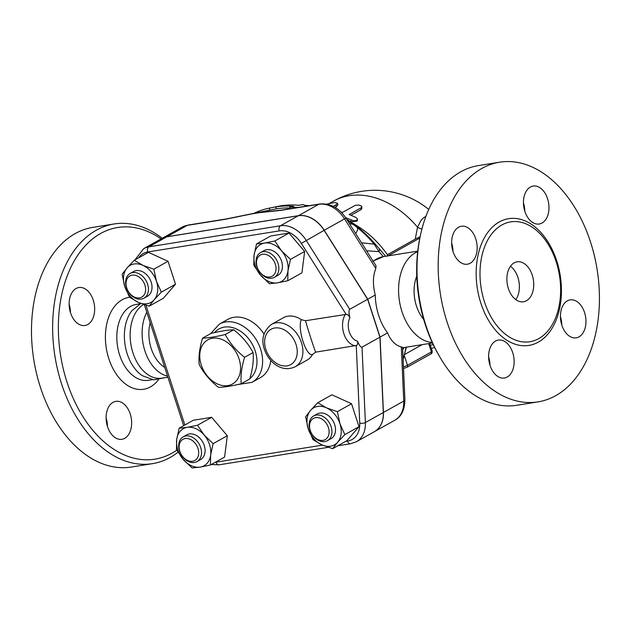 <?xml version="1.0" encoding="UTF-8"?>
<svg xmlns="http://www.w3.org/2000/svg" width="630" height="630" viewBox="0 0 630 630"><rect width="100%" height="100%" fill="white"/><g stroke="black" fill="none" stroke-linecap="round" stroke-linejoin="round"><path stroke-width="0.94" d="M202.553 338.145C208.246 337.979 215.814 336.767 225.249 334.506C229.824 343.153 236.274 350.752 244.59 357.305C241.605 367.164 240.487 375.976 241.243 383.741C231.809 386.001 224.241 387.214 218.547 387.379C210.231 380.827 203.781 373.228 199.206 364.581C198.45 356.816 199.568 348.004 202.553 338.145L211.034 333.396C220.468 331.136 228.036 329.923 233.73 329.758L225.249 334.506M201.269 364.943A25.287 18.609 -119.2 0 0 236.274 380.898A25.287 18.609 -119.2 0 0 222.949 339.901A25.287 18.609 -119.2 0 0 201.269 364.943M233.73 329.758C242.046 336.31 248.496 343.909 253.071 352.556C253.827 360.321 252.709 369.133 249.724 378.992L241.243 383.741M253.071 352.556L244.59 357.305M164.721 367.408A32.28 21.089 -99.1 0 1 151.231 348.548A32.28 21.089 -99.1 0 1 150.2 322.717M167.541 376.086A38.43 25.113 -99.1 0 1 144.939 351.012A38.43 25.113 -99.1 0 1 146.798 312.236M167.903 377.189L161.745 378.173A38.43 25.113 -99.1 0 1 132.969 352.926A38.43 25.113 -99.1 0 1 143.593 304.463M165.462 377.575L153.736 379.866L142.222 375.637A38.43 25.113 -99.1 0 1 127.205 353.847A38.43 25.113 -99.1 0 1 131.835 310.779L140.829 303.44M161.06 238.92A117.322 76.671 80.9 0 0 77.151 256.182A117.322 76.671 80.9 0 0 67.001 382.111A117.322 76.671 80.9 0 0 176.81 450.135M124.732 438.322A19.215 12.561 -99.1 0 1 121.929 439.307A19.215 12.561 -99.1 0 1 106.927 424.526A19.215 12.561 -99.1 0 1 113.038 402.342A19.215 12.561 -99.1 0 1 115.849 401.357A19.215 12.561 -99.1 0 1 130.843 416.131A19.215 12.561 -99.1 0 1 124.732 438.322M70.552 312.866A19.215 12.561 -99.1 0 1 78.868 287.54A19.215 12.561 -99.1 0 1 93.256 300.163A19.215 12.561 -99.1 0 1 84.948 325.489A19.215 12.561 -99.1 0 1 70.552 312.866M107.462 426.455A19.215 12.561 80.9 0 0 106.123 418.084M70.481 312.637A19.215 12.561 80.9 0 0 69.142 304.266M178.022 452.206A121.37 79.317 -99.1 0 1 152.507 463.648A121.37 79.317 -99.1 0 1 61.59 383.93A121.37 79.317 -99.1 0 1 114.054 223.973A121.37 79.317 -99.1 0 1 162.233 238.258M131.339 467.035A121.37 79.317 -99.1 0 1 40.422 387.324A121.37 79.317 -99.1 0 1 92.886 227.367M161.658 238.581A28.319 20.845 60.8 0 1 161.713 238.549A28.319 20.845 60.8 0 1 166.934 236.746L298.462 215.673A28.319 20.845 60.8 0 1 324.23 230.257L367.755 299.203L380.055 337.082L383.426 412.461A28.319 20.845 60.8 0 1 374.44 431.644A28.319 20.845 60.8 0 1 374.377 431.684M379.937 337.144L362.014 347.177C360.88 347.516 359.352 345.492 357.415 341.113C358.045 343.46 357.659 344.933 356.265 345.508L359.738 423.1A24.271 17.868 60.8 0 1 347.555 441.094A4.048 2.646 80.9 0 0 350.587 443.748L356.399 441.748L374.315 431.715A28.319 20.845 -119.2 0 0 383.308 412.524L379.937 337.144L367.629 299.274L324.111 230.328A28.319 20.845 -119.2 0 0 298.344 215.743L166.816 236.817A28.319 20.845 -119.2 0 0 161.595 238.612L143.671 248.645L134.97 259.875M367.629 299.274L349.713 309.298L306.188 240.353A28.319 20.845 -119.2 0 0 280.421 225.768L148.893 246.842A28.319 20.845 -119.2 0 0 143.671 248.645M356.265 345.508L315.693 352.146L312.598 354.422A24.271 17.868 60.8 0 1 307.125 360.084L295.171 366.77A24.271 17.868 -119.2 0 0 301.463 342.681A24.271 17.868 -119.2 0 0 271.467 324.403L283.413 317.717A24.271 17.868 60.8 0 1 301.298 319.638L305.495 320.741L346.146 314.37C347.831 314.449 349.067 315.614 349.863 317.859C348.792 312.992 348.744 310.141 349.713 309.298M134.261 260.269L148.436 252.339L168.037 261.277L175.502 284.232L163.351 298.258L149.184 306.188L138.261 302.353L129.575 297.258L124.724 286.406L122.118 274.294L127.071 267.907A21.239 15.632 -119.2 0 0 124.724 286.406A21.239 15.632 -119.2 0 0 138.261 302.353A21.239 15.632 -119.2 0 0 154.13 299.809A21.239 15.632 -119.2 0 0 156.476 281.319A21.239 15.632 -119.2 0 0 142.939 265.364A21.239 15.632 -119.2 0 0 127.071 267.907L134.261 260.269L142.939 265.364L153.862 269.207L156.476 281.319L161.327 292.17L154.13 299.809L149.184 306.188M256.52 243.92L264.561 243.078A21.239 15.632 -119.2 0 0 254.048 255.221L256.52 243.92L270.687 235.99L289.02 233.053L304.644 251.464L301.943 272.822L287.768 280.752L277.483 282.846A21.239 15.632 -119.2 0 0 287.997 270.703A21.239 15.632 -119.2 0 0 281.539 250.819A21.239 15.632 -119.2 0 0 264.561 243.078L274.845 240.983L281.539 250.819L290.469 259.395L287.997 270.703L287.768 280.752M351.54 403.743L337.365 411.673L339.98 423.777A21.239 15.632 -119.2 0 0 326.442 407.83A21.239 15.632 -119.2 0 0 310.566 410.374A21.239 15.632 -119.2 0 0 308.227 428.865A21.239 15.632 -119.2 0 0 321.757 444.812L313.079 439.716L308.227 428.865L305.621 416.761L310.566 410.374L317.764 402.735L331.939 394.805L351.54 403.743L358.998 426.699L346.854 440.724L332.679 448.654L321.757 444.812A21.239 15.632 -119.2 0 0 337.633 442.268A21.239 15.632 -119.2 0 0 339.98 423.777L344.83 434.629L337.633 442.268L332.679 448.654M179.172 428.18L187.22 427.337A21.239 15.632 -119.2 0 0 176.699 439.48A21.239 15.632 -119.2 0 0 183.165 459.365L176.471 449.529L176.699 439.48L179.172 428.18L193.347 420.249L211.68 417.312L227.304 435.724L224.603 457.073L210.428 465.011L200.143 467.106L192.095 467.948L183.165 459.365A21.239 15.632 -119.2 0 0 200.143 467.106A21.239 15.632 -119.2 0 0 210.656 454.962L210.428 465.011M168.037 261.277L153.862 269.207M289.02 233.053L274.845 240.983M304.644 251.464L290.469 259.395M358.998 426.699L344.83 434.629M317.764 402.735L326.442 407.83L337.365 411.673M175.502 284.232L161.327 292.17M130.103 273.507L133.686 271.506A14.159 10.426 60.8 0 1 149.696 278.767A14.159 10.426 60.8 0 1 147.514 296.218L143.931 298.218A14.159 10.426 -119.2 0 0 146.113 280.775A14.159 10.426 -119.2 0 0 130.103 273.507A14.159 10.426 -119.2 0 0 127.095 289.288A14.159 10.426 -119.2 0 0 141.325 299.124A14.159 10.426 -119.2 0 0 143.931 298.218M139.513 297.895A12.135 8.93 60.8 0 1 126.118 282.114A12.135 8.93 60.8 0 1 141.829 279.594A12.135 8.93 60.8 0 1 139.513 297.895M277.483 282.846L269.435 283.689L260.505 275.105A21.239 15.632 -119.2 0 0 277.483 282.846M260.505 275.105L253.811 265.269L254.048 255.221A21.239 15.632 -119.2 0 0 260.505 275.105M260.521 252.614L264.104 250.606A14.159 10.426 60.8 0 1 280.122 257.875A14.159 10.426 60.8 0 1 277.94 275.318L274.357 277.326A14.159 10.426 -119.2 0 0 276.531 259.875A14.159 10.426 -119.2 0 0 260.521 252.614A14.159 10.426 -119.2 0 0 256.859 266.663A14.159 10.426 -119.2 0 0 274.357 277.326M257.174 267.089A12.135 8.93 60.8 0 1 267.585 255.071A12.135 8.93 60.8 0 1 273.979 274.751A12.135 8.93 60.8 0 1 257.174 267.089M313.606 415.973L317.189 413.965A14.159 10.426 60.8 0 1 319.796 413.067A14.159 10.426 60.8 0 1 334.026 422.903A14.159 10.426 60.8 0 1 331.018 438.677L327.435 440.685A14.159 10.426 -119.2 0 0 330.443 424.903A14.159 10.426 -119.2 0 0 316.213 415.076A14.159 10.426 -119.2 0 0 313.606 415.973A14.159 10.426 -119.2 0 0 311.425 433.416A14.159 10.426 -119.2 0 0 327.435 440.685M315.63 417.635A12.135 8.93 60.8 0 1 329.025 433.424A12.135 8.93 60.8 0 1 313.315 435.936A12.135 8.93 60.8 0 1 315.63 417.635M187.22 427.337L197.505 425.242L204.199 435.078A21.239 15.632 -119.2 0 0 187.22 427.337M211.68 417.312L197.505 425.242M204.199 435.078L213.129 443.654L210.656 454.962A21.239 15.632 -119.2 0 0 204.199 435.078M227.304 435.724L213.129 443.654M183.18 436.873L186.763 434.865A14.159 10.426 60.8 0 1 204.262 445.528A14.159 10.426 60.8 0 1 200.592 459.577L197.009 461.585A14.159 10.426 -119.2 0 0 200.679 447.528A14.159 10.426 -119.2 0 0 183.18 436.873A14.159 10.426 -119.2 0 0 180.999 454.317A14.159 10.426 -119.2 0 0 197.009 461.585M197.97 448.442A12.135 8.93 60.8 0 1 187.559 460.459A12.135 8.93 60.8 0 1 181.172 440.779A12.135 8.93 60.8 0 1 197.97 448.442M301.298 319.638C297.147 328.915 306.361 357.281 312.598 354.422M315.693 352.146C315.047 351.438 307.448 328.041 305.495 320.741M349.359 223.54L353.154 224.375L357.478 227.737L357.493 230.289L355.706 233.588M281.61 210.089A6.072 3.969 80.9 0 0 280.72 210.404L318.772 204.309A6.072 3.969 -99.1 0 1 319.662 203.994L281.61 210.089L262.568 212.145A116.314 85.617 -119.2 0 0 260.875 212.286L252.394 213.649A6.072 2.859 -102.5 0 0 252.362 213.657L226.186 218.972L188.126 225.067L182.031 227.178A28.319 20.845 60.8 0 1 187.244 225.382A6.072 3.969 -99.1 0 1 188.126 225.067M290.013 208.034A109.896 80.892 -119.2 0 0 276.468 208.814L269.892 210.089L269.262 208.152L275.838 206.884A111.959 82.412 60.8 0 1 293.706 206.357L289.721 207.136L290.233 208.711M402.68 349.737L404.074 347.539M357.478 227.737A105.462 77.632 60.8 0 1 374.22 244.141L379 251.638A6.072 3.244 -42.3 0 0 379.173 248.574L375.086 243.975A6.072 1.071 139.5 0 0 374.22 244.141L361.51 242.786M254.016 213.302A113.243 83.357 60.8 0 1 269.223 208.16A113.243 83.357 60.8 0 1 269.262 208.152M289.721 207.136L298.494 207.388M306.597 206.089L302.998 204.545L299.014 205.317A110.25 81.152 -119.2 0 0 281.137 205.805L282.555 205.6M275.838 206.884L276.468 208.814M166.934 236.746L187.244 225.382L225.296 219.287A6.072 3.969 -99.1 0 1 226.186 218.972M225.296 219.287L251.827 213.901A6.072 2.859 -102.5 0 1 252.362 213.657L269.916 210.089M298.462 215.673L318.772 204.309A28.319 20.845 60.8 0 1 344.539 218.893L345.996 218.208L376.008 265.742L375.827 268.459C372.826 275.932 372.645 284.784 375.267 294.998L367.755 299.203M260.875 212.286A6.072 4.867 85.9 0 0 259.875 212.609L280.72 210.404M375.267 294.998A46.525 30.405 -99.1 0 0 378.685 315.465A46.525 30.405 -99.1 0 0 387.568 332.876C390.82 340.736 395.404 345.405 401.318 346.902L402.578 347.39L404.909 399.633A6.072 2.315 177.4 0 1 403.743 401.089A28.319 20.845 60.8 0 1 394.75 420.281L374.44 431.644M385.607 256.26L379.173 248.574M524.105 205.246A37.422 16.49 77 0 0 523.656 205.916M425.872 216.436L423.486 217.799L421.155 220.138L417.54 227.217A12.135 8.828 -161.6 0 0 421.903 229.044M404.728 354.414L422.21 344.634M387.458 256.19L387.411 254.709A84.956 62.535 -119.2 0 0 358.541 226.776L346.665 219.264M387.411 254.709L415.241 239.132L417.54 227.217A84.956 62.535 -119.2 0 0 333.522 201.112L329.372 203.435M341.027 212.003L342.484 212.373L355.375 205.301L358.958 205.065L361.565 206.12L361.399 207.64L349.162 214.515L356.013 217.468L357.462 219.059L357.139 221.138L350.76 221.776A84.956 62.535 -119.2 0 0 350.256 221.532M361.88 206.861L361.785 208.648L361.006 209.632L351.005 215.232M333.231 206.341L336.57 204.427L337.444 203.167L337.9 205.057L335.168 207.404M357.462 219.453L356.068 220.634L353.391 220.744L345.657 217.673M337.444 203.167L334.695 202.545L326.694 204.112M420.123 236.754L415.241 239.132M373.212 261.316L373.992 260.725A5.465 3.906 -127.1 0 0 373.039 261.041M432.235 342.492A46.525 30.405 -99.1 0 1 401.995 311.732A46.525 30.405 -99.1 0 1 417.682 251.661M423.714 319.505A32.366 21.152 -99.1 0 1 416.469 306.07A32.366 21.152 -99.1 0 1 416.769 276.161M420.328 235.801L419.879 237.935A117.322 76.671 80.9 0 0 425.305 324.702A117.322 76.671 80.9 0 0 438.614 354.84L439.701 356.738A121.37 79.317 -99.1 0 1 425.943 325.552A121.37 79.317 -99.1 0 1 420.328 235.801A121.37 79.317 -99.1 0 1 478.43 165.588L499.598 162.201A121.37 79.317 -99.1 0 1 597.114 269.49A121.37 79.317 -99.1 0 1 537.996 401.885A121.37 79.317 -99.1 0 1 447.111 322.158A121.37 79.317 -99.1 0 1 499.598 162.201M489.959 365.172A19.215 12.561 80.9 0 0 488.612 356.8M561.771 324.978A19.215 12.561 80.9 0 0 560.432 316.606M524.79 211.16A19.215 12.561 80.9 0 0 523.443 202.789M452.978 251.354A19.215 12.561 80.9 0 0 451.631 242.983M507.229 377.031A19.215 12.561 -99.1 0 1 504.417 378.024A19.215 12.561 -99.1 0 1 489.423 363.234A19.215 12.561 -99.1 0 1 495.534 341.058A19.215 12.561 -99.1 0 1 498.338 340.066A19.215 12.561 -99.1 0 1 513.34 354.848A19.215 12.561 -99.1 0 1 507.229 377.031M584.545 312.504A19.215 12.561 -99.1 0 1 576.237 337.83A19.215 12.561 -99.1 0 1 561.842 325.206A19.215 12.561 -99.1 0 1 570.15 299.88A19.215 12.561 -99.1 0 1 584.545 312.504M530.365 187.047A19.215 12.561 -99.1 0 1 533.177 186.063A19.215 12.561 -99.1 0 1 548.171 200.844A19.215 12.561 -99.1 0 1 542.06 223.028A19.215 12.561 -99.1 0 1 539.248 224.012A19.215 12.561 -99.1 0 1 524.255 209.239A19.215 12.561 -99.1 0 1 530.365 187.047M453.049 251.583A19.215 12.561 -99.1 0 1 461.357 226.257A19.215 12.561 -99.1 0 1 475.752 238.872A19.215 12.561 -99.1 0 1 467.444 264.198A19.215 12.561 -99.1 0 1 453.049 251.583M537.996 401.885L516.836 405.271A121.37 79.317 -99.1 0 1 439.701 356.738M484.462 301.857A60.685 39.658 -99.1 0 1 489.171 237.565A60.685 39.658 -99.1 0 1 531.499 226.721A60.685 39.658 -99.1 0 1 556.156 261.741A60.685 39.658 -99.1 0 1 548.139 330.632A60.685 39.658 -99.1 0 1 484.462 301.857M532.255 275.113A20.231 13.222 -99.1 0 1 523.514 301.77A20.231 13.222 -99.1 0 1 507.26 283.894A20.231 13.222 -99.1 0 1 517.104 261.828A20.231 13.222 -99.1 0 1 532.255 275.113M515.797 299.628A20.231 13.222 80.9 0 0 517.891 277.413A20.231 13.222 80.9 0 0 510.458 266.269M387.568 332.876L380.055 337.082M214.57 332.585A29.334 21.593 60.8 0 1 236.502 329.002A29.334 21.593 60.8 0 1 255.229 351.044A29.334 21.593 60.8 0 1 249.819 378.677M237.581 384.576L252 382.347A33.374 24.57 -119.2 0 0 260.639 349.225A33.374 24.57 -119.2 0 0 219.398 324.096L210.656 333.609M270.774 360.407A33.374 24.57 60.8 0 1 260.363 377.661L252 382.347M219.398 324.096L227.761 319.41A33.374 24.57 60.8 0 1 263.954 333.971M140.12 303.794L136.269 304.408A38.43 25.113 80.9 0 0 119.645 355.06A38.43 25.113 80.9 0 0 148.436 380.307L152.279 379.693M158.421 379.78A46.525 30.405 -99.1 0 1 108.825 358.706A46.525 30.405 -99.1 0 1 129.623 297.289M324.111 230.328L301.345 243.4L346.146 314.37M138.592 257.851A24.271 17.868 60.8 0 1 147.735 251.968L279.263 230.895A4.048 2.646 -99.1 0 1 280.421 225.768L298.344 215.743M279.263 230.895A24.271 17.868 60.8 0 1 301.345 243.4M147.735 251.968A4.048 2.646 -99.1 0 1 148.893 246.842L166.816 236.817M184.866 424.998L145.955 305.243M322.442 445.119L216.027 462.168A4.048 2.646 80.9 0 0 219.059 464.822L211.318 464.507M216.027 462.168A24.271 17.868 60.8 0 1 215.334 462.262M347.555 441.094L345.649 441.402M356.399 441.748A28.319 20.845 -119.2 0 0 365.384 422.557L362.014 347.177M359.738 423.1A4.048 1.543 -2.6 0 0 365.384 422.557L383.308 412.524M296.045 344.5A20.231 14.892 60.8 0 1 278.696 364.534A20.231 14.892 60.8 0 1 268.041 331.734A20.231 14.892 60.8 0 1 296.045 344.5M349.863 317.859A14.159 9.253 80.9 0 0 349.296 331.916A14.159 9.253 80.9 0 0 357.415 341.113M345.35 314.362A18.207 11.899 80.9 0 0 343.878 333.735A18.207 11.899 80.9 0 0 355.548 345.76M298.423 205.262A105.462 77.632 60.8 0 1 299.415 205.246M305.117 205.396A105.462 77.632 60.8 0 1 308.802 205.734M347.35 220.35A105.462 77.632 60.8 0 1 353.154 224.375M405.972 347.232A105.462 77.632 60.8 0 1 403.098 359.1M324.23 230.257L344.539 218.893L375.827 268.459M251.827 213.901L259.875 212.609M401.318 346.902L403.743 401.089L383.426 412.461M375.086 243.975A104.399 76.852 -119.2 0 0 347.476 219.775M366.534 250.748L379 251.638L383.316 256.63M419.856 238.061L388.025 255.875M432.204 351.162A4.048 0.717 162 0 1 431.377 351.926A2.024 1.488 60.8 0 1 430.857 353.934C431.731 353.863 432.18 352.942 432.204 351.162L429.691 343.437M428.676 343.602L431.377 351.926L407.484 365.305A4.048 0.717 162 0 1 403.444 366.825M403.877 368.345A2.024 1.323 -99.1 0 1 403.586 368.455A2.024 1.323 -99.1 0 1 403.515 368.463L406.956 367.306A2.024 1.488 -119.2 0 0 407.484 365.305L404.365 355.714M406.586 367.44A2.024 1.488 -119.2 0 0 406.956 367.306L430.857 353.934M350.76 221.776L351.02 220.035M361.006 209.632L361.116 207.829M336.302 206.774L335.877 204.86M433.188 344.523A22.255 3.922 162 0 1 430.298 345.303M373.992 260.725A46.525 30.405 -99.1 0 1 383.426 256.615L372.676 261.277M556.707 260.82A64.189 41.95 80.9 0 0 482.934 240.613A64.189 41.95 80.9 0 0 516.75 344.689A64.189 41.95 80.9 0 0 556.707 260.82M92.909 227.359L114.077 223.973M131.316 467.043L152.484 463.648M183.653 425.675L144.357 304.723M350.587 443.748L337.782 445.804M328.269 447.324L219.059 464.822M271.467 324.403C261.836 332.341 260.292 342.507 266.837 354.903C272.436 364.628 283.209 372.314 295.171 366.77M282.476 205.482L269.223 208.16M345.996 218.208C339.082 207.837 330.301 203.104 319.662 203.994M404.909 399.633C404.72 409.894 401.334 416.776 394.75 420.281M309.243 205.664L304.896 205.293M299.652 205.199L298.148 205.238M428.731 209.436A84.956 84.956 0 0 0 333.522 201.112M434.668 347.547L431.322 348.437M403.129 359.706L406.342 347.177M417.745 251.11L383.426 256.615M432.471 342.988L402.594 347.776M182.031 227.178L161.713 238.549"/></g></svg>
